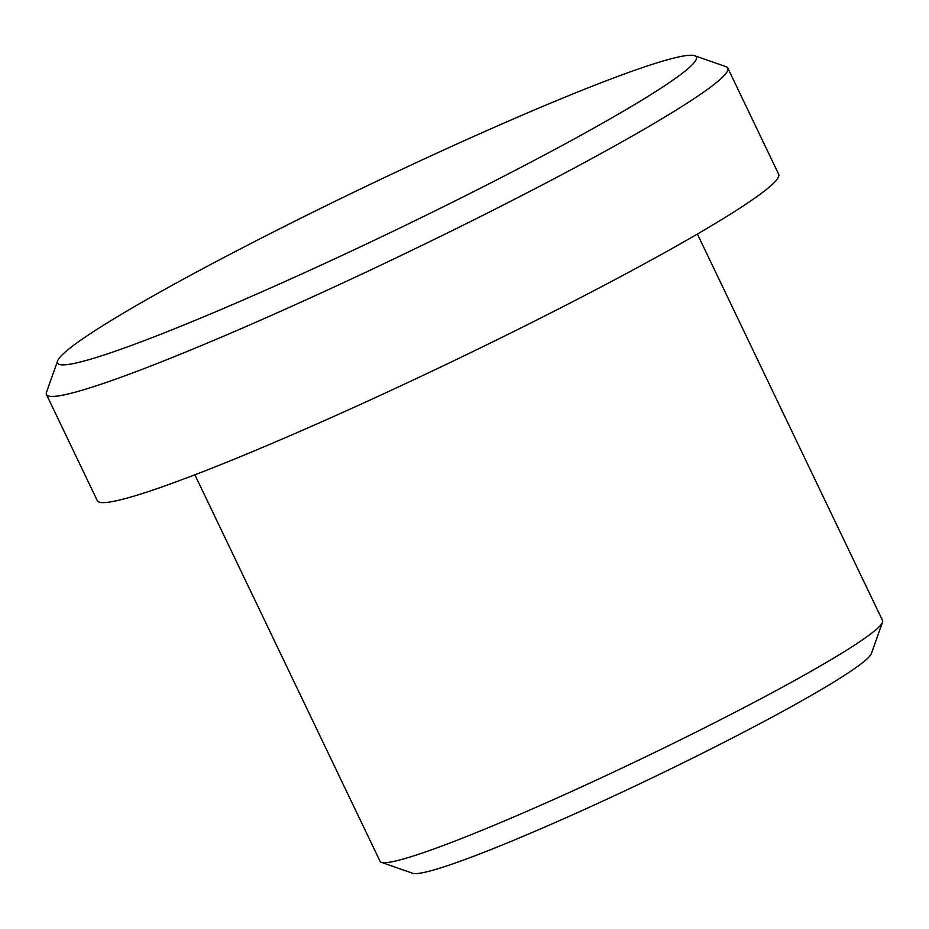 <?xml version="1.0" encoding="UTF-8"?>
<svg xmlns="http://www.w3.org/2000/svg" width="929" height="929" viewBox="0 0 929 929"><rect width="100%" height="100%" fill="white"/><g stroke="black" fill="none" stroke-linecap="round" stroke-linejoin="round"><path stroke-width="1.39" d="M329.9 261.072A354.146 26.105 -25.6 0 0 694.637 55.717A354.146 26.105 -25.6 0 0 424.007 159.056A354.146 26.105 -25.6 0 0 57.61 360.928A354.146 26.105 -25.6 0 0 329.9 261.072M694.637 55.717L725.979 66.656A377.766 27.847 154.4 0 1 727.802 68.072A377.766 27.847 154.4 0 1 336.937 285.702A377.766 27.847 154.4 0 1 46.45 394.523A377.766 27.847 154.4 0 1 46.496 392.212L57.61 360.928M882.515 622.244L871.402 653.528A254.987 18.801 154.4 0 1 607.601 798.882A254.987 18.801 154.4 0 1 412.743 873.283L381.389 862.344A278.595 20.543 -25.6 0 0 594.293 781.045A278.595 20.543 -25.6 0 0 882.515 622.244A278.595 20.543 -25.6 0 0 882.55 620.537L697.377 234.05M727.802 68.072L778.676 174.246A377.766 27.847 154.4 0 1 387.811 391.875A377.766 27.847 154.4 0 1 97.324 500.696L46.45 394.523M194.869 474.812L380.054 861.299A278.595 20.543 -25.6 0 0 381.389 862.344"/></g></svg>
